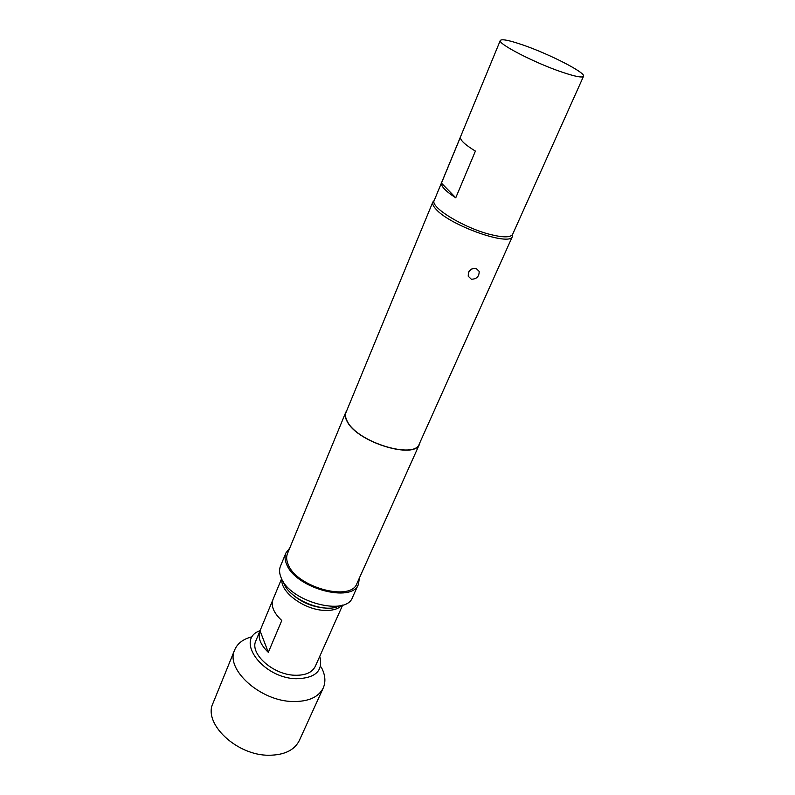 <?xml version="1.0" encoding="UTF-8"?>
<svg xmlns="http://www.w3.org/2000/svg" width="795" height="795" viewBox="0 0 795 795"><rect width="100%" height="100%" fill="white"/><g stroke="black" fill="none" stroke-linecap="round" stroke-linejoin="round"><path stroke-width="1.19" d="M354.699 592.514L352.583 597.254C346.302 616.93 289.599 601.716 281.092 577.627C279.313 573.364 279.105 569.558 280.466 566.189L285.912 552.962L289.768 548.033M356.677 588.121L354.55 592.851M355.305 591.172L356.349 588.856M359.38 578.015L358.456 584.196C352.304 603.634 295.323 588.181 286.617 564.281C284.809 560.048 284.57 556.281 285.912 552.962M420.078 442.179L419.531 444.047C415.089 459.848 357.76 442.477 347.335 421.817C345.219 418.13 344.702 414.95 345.775 412.287L346.759 410.608M419.531 444.047L356.935 583.47C351.032 602.073 296.535 587.306 288.168 564.43C286.419 560.376 286.19 556.748 287.482 553.568L345.775 412.287M468.225 276.213L468.434 272.407C470.243 269.257 472.796 267.925 476.106 268.392L479.176 271.363C479.216 276.531 476.603 279.144 471.336 279.214L468.225 276.213L468.593 272.596C470.352 269.376 472.856 267.975 476.106 268.392M512.646 234.286L512.487 236.304C510.609 246.977 449.622 225.502 435.879 209.065C433.176 206.094 432.162 203.739 432.848 202.01L434.209 200.509C429.757 207.078 464.081 228.086 490.595 234.555C503.374 237.685 510.728 237.586 512.656 234.277L583.52 76.29C586.094 72.852 549.564 54.12 523.011 45.017C509.337 40.306 501.764 38.786 500.303 40.456C497.173 43.526 534.876 63.014 562.075 72.146C575.173 76.549 582.318 77.93 583.52 76.29M512.487 236.304L419.293 443.938C414.871 459.629 357.929 442.378 347.574 421.857C345.477 418.19 344.96 415.04 346.024 412.386L432.848 202.01M455.754 197.796C445.856 191.406 441.096 186.507 441.454 183.098L460.375 137.287C460.206 140.278 465.214 144.889 475.4 151.1L455.754 197.796L441.454 183.098M283.259 581.672L283.894 583.381C289.827 599.758 325.066 613.998 339.405 605.85M325.304 608.026L323.317 607.917C310.925 606.486 300.281 601.656 291.377 593.418M342.009 605.253C338.183 609.218 331.922 610.908 323.247 610.322C303.253 609.169 280.168 591.639 281.917 579.376M321.279 667.194C325.284 674.736 325.95 681.653 323.257 687.953L299.327 740.513C294.458 750.212 284.322 755.121 268.909 755.25C236.632 755.608 202.894 723.361 212.961 703.317L234.714 649.823C237.437 643.543 242.922 639.26 251.15 636.994M319.749 656.362C323.426 670.791 315.545 678.254 296.128 678.741C262.271 678.036 234.704 639.399 260.074 630.664M323.257 687.953C318.566 697.235 308.4 701.756 292.749 701.518C259.985 701.101 224.945 668.983 234.714 649.823M268.322 652.337L281.778 620.507C273.649 612.925 270.727 605.889 273.033 599.4L259.975 630.902C257.59 637.57 260.372 644.725 268.322 652.337L260.025 630.773M342.685 605.045L315.277 666.369C312.157 672.58 305.3 675.541 294.726 675.243C272.874 674.707 249.382 653.47 255.871 640.79L259.975 630.902M358.456 584.196L356.518 588.499M434.209 200.489L500.303 40.456M281.599 578.74L273.033 599.4"/></g></svg>
